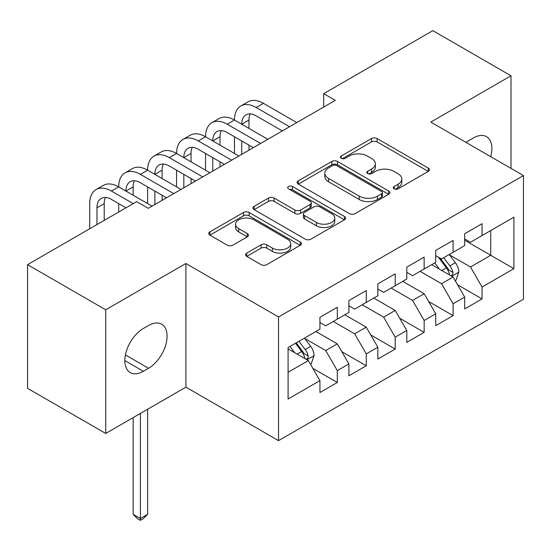 <?xml version="1.0" encoding="UTF-8"?>
<svg xmlns="http://www.w3.org/2000/svg" width="551" height="551" viewBox="0 0 551 551"><rect width="100%" height="100%" fill="white"/><g stroke="black" fill="none" stroke-linecap="round" stroke-linejoin="round"><path stroke-width="0.83" d="M394.13 188.821A2.81 1.625 0 0 0 398.104 188.821L428.299 171.389A4.015 2.321 0 0 0 429.477 169.749A4.015 2.321 0 0 0 428.299 168.11L377.153 138.576A4.015 2.321 0 0 0 371.464 138.576L341.276 156.009A2.81 1.625 0 0 0 340.449 157.159A2.81 1.625 0 0 0 341.276 158.302A2.81 1.625 0 0 0 345.257 158.302L349.162 156.05A12.859 7.425 0 0 1 367.345 156.05L371.608 158.509A12.859 7.425 0 0 1 375.376 163.757A12.859 7.425 0 0 1 371.608 169.012L367.703 171.265A2.81 1.625 0 0 0 366.876 172.415A2.81 1.625 0 0 0 367.703 173.565A2.81 1.625 0 0 0 371.677 173.565L375.589 171.306A12.859 7.425 0 0 1 393.772 171.306L398.036 173.765A12.859 7.425 0 0 1 401.803 179.02A12.859 7.425 0 0 1 398.036 184.268L394.13 186.52A2.81 1.625 0 0 0 393.304 187.671A2.81 1.625 0 0 0 394.13 188.821L394.13 186.52M246.724 253.088A4.015 2.321 0 0 0 245.546 254.727A4.015 2.321 0 0 0 246.724 256.367L261.071 264.652A4.015 2.321 0 0 0 266.753 264.652L300.288 245.298A4.015 2.321 0 0 0 301.466 243.652A4.015 2.321 0 0 0 300.288 242.013L249.135 212.486A4.015 2.321 0 0 0 243.452 212.486L209.924 231.84A4.015 2.321 0 0 0 208.746 233.486A4.015 2.321 0 0 0 209.924 235.125L227.26 245.133A4.015 2.321 0 0 0 232.942 245.133L247.289 236.847A4.015 2.321 0 0 0 248.467 235.208A4.015 2.321 0 0 0 247.289 233.562L238.693 228.603A10.751 6.206 0 0 1 235.546 224.216A10.751 6.206 0 0 1 242.185 218.478A10.751 6.206 0 0 1 253.901 219.828L287.567 239.265A10.751 6.206 0 0 1 290.721 243.652A10.751 6.206 0 0 1 284.082 249.389A10.751 6.206 0 0 1 272.366 248.046L266.753 244.802A4.015 2.321 0 0 0 261.071 244.802L246.724 253.088L246.724 256.367M105.716 309.779L105.716 433.458L185.901 387.16L185.901 263.481L105.716 309.779L27.55 264.652L136.689 201.638L148.267 208.326L335.284 100.358L323.699 93.67L323.699 107.039M185.901 263.481L278.537 316.963L523.45 175.569L523.45 299.248L278.537 440.648L278.537 316.963M511.004 168.379L511.004 75.783L430.813 122.081L523.45 175.569M511.004 75.783L432.838 30.656L323.699 93.67M349.444 213.63A4.015 2.321 0 0 0 355.126 213.63L388.662 194.276A4.015 2.321 0 0 0 389.832 192.636A4.015 2.321 0 0 0 388.662 190.99L337.508 161.464A4.015 2.321 0 0 0 331.826 161.464L298.298 180.824A4.015 2.321 0 0 0 297.12 182.464A4.015 2.321 0 0 0 298.298 184.103L349.444 213.63M289.619 189.427A2.81 1.625 0 0 1 292.471 189.826L292.471 186.479L344.471 216.502A4.015 2.321 0 0 1 345.649 218.141A4.015 2.321 0 0 1 344.471 219.787L310.943 239.141A4.015 2.321 0 0 1 305.261 239.141L254.107 209.614L254.107 206.329A4.015 2.321 0 0 0 252.937 207.975A4.015 2.321 0 0 0 254.107 209.614M254.107 206.329L268.461 198.05A4.015 2.321 0 0 1 274.143 198.05L294.888 210.021A4.015 2.321 0 0 0 300.57 210.021L310.089 204.524A4.015 2.321 0 0 0 311.267 202.885A4.015 2.321 0 0 0 310.089 201.246L288.497 188.779A2.81 1.625 0 0 1 287.67 187.629A2.81 1.625 0 0 1 289.406 186.128A2.81 1.625 0 0 1 292.471 186.479M464.686 240.25L490.734 255.292L490.734 230.552L513.897 217.184L482.049 235.566L482.049 223.699L464.686 233.727L464.686 245.594L453.101 252.282L453.101 240.415L435.731 250.443L435.731 262.31L424.153 268.998L424.153 257.131L406.783 267.159L406.783 279.026L395.205 285.707L395.205 273.84L377.834 283.868L377.834 295.735L366.257 302.423L366.257 290.556L348.886 300.584L348.886 312.451L337.308 319.139L337.308 307.272L319.938 317.3L319.938 329.167L288.09 347.55L288.09 399.027L319.938 380.645L308.36 360.588L288.09 348.886M513.897 217.184L513.897 268.661L482.049 287.05L470.471 266.994L449.485 254.872M457.592 284.791L482.049 298.917L482.049 287.05M482.049 298.917L464.686 308.946L464.686 297.079L453.101 303.759L441.523 283.703L420.103 271.34M428.644 301.507L453.101 315.627L453.101 303.759M453.101 315.627L435.731 325.655L435.731 313.788L424.153 320.475L412.575 300.419L391.155 288.049M399.695 318.216L424.153 332.343L424.153 320.475M424.153 332.343L406.783 342.371L406.783 330.504L395.205 337.191L383.627 317.135L362.2 304.765M370.74 334.932L395.205 349.058L395.205 337.191M395.205 349.058L377.834 359.087L377.834 347.22L366.257 353.9L354.679 333.844L333.252 321.481M341.792 351.648L366.257 365.768L366.257 353.9M366.257 365.768L348.886 375.796L348.886 363.929L337.308 370.616L325.724 350.56L304.737 338.445M312.844 368.357L337.308 382.484L337.308 370.616M337.308 382.484L319.938 392.512L319.938 380.645M319.938 322.48L325.724 325.82L337.308 319.139M288.09 372.29L308.36 360.588M348.886 305.764L354.679 309.111L366.257 302.423M325.724 350.56L337.308 343.872L315.881 331.509M348.886 363.929L337.308 343.872M377.834 289.055L383.627 292.395L395.205 285.707M354.679 333.844L366.257 327.163L344.83 314.793M377.834 347.22L366.257 327.163M406.783 272.339L412.575 275.679L424.153 268.998M383.627 317.135L395.205 310.447L373.785 298.077M406.783 330.504L395.205 310.447M435.731 255.623L441.523 258.97L453.101 252.282M412.575 300.419L424.153 293.731L402.733 281.368M435.731 313.788L424.153 293.731M464.686 238.914L470.471 242.254L482.049 235.566M441.523 283.703L453.101 277.022L431.681 264.652M464.686 297.079L453.101 277.022M27.55 264.652L27.55 388.331L105.716 433.458M185.901 387.16L278.537 440.648M470.471 266.994L490.734 255.292L513.897 268.661M490.762 156.691A26.2 15.125 120 0 0 486.471 136.662A26.2 15.125 120 0 0 473.371 137.964L468.157 140.966A26.2 15.125 120 0 0 465.974 142.378M143.35 328.499A26.2 15.125 120 0 0 126.227 351.586A26.2 15.125 120 0 0 130.243 372.579A26.2 15.125 120 0 0 143.35 371.284L148.556 368.275A26.2 15.125 120 0 0 165.672 345.188A26.2 15.125 120 0 0 161.657 324.188A26.2 15.125 120 0 0 148.556 325.489L143.35 328.499M395.253 189.213L398.036 187.609A12.859 7.425 0 0 0 401.803 182.36L401.803 179.02M375.376 163.757L375.376 167.105A12.859 7.425 0 0 1 371.608 172.353L368.826 173.958M428.244 171.416L377.153 141.917A4.015 2.321 0 0 0 371.464 141.917L342.398 158.702M388.607 194.303L337.508 164.804A4.015 2.321 0 0 0 331.826 164.804L298.353 184.13M381.554 193.78A2.81 1.625 0 0 0 382.38 192.636A2.81 1.625 0 0 0 381.554 191.486L336.661 165.562A2.81 1.625 0 0 0 332.68 165.562L328.561 167.945A12.859 7.425 0 0 0 324.794 173.193A12.859 7.425 0 0 0 328.561 178.441L359.245 196.163A12.859 7.425 0 0 0 377.435 196.163L381.554 193.78L381.554 197.127A2.81 1.625 0 0 0 382.38 195.977L382.38 192.636M324.794 173.193L324.794 176.534A12.859 7.425 0 0 0 328.561 181.782L328.561 178.441M381.554 197.127L377.435 199.503A12.859 7.425 0 0 1 359.245 199.503L328.561 181.782M254.163 209.642L268.461 201.39L268.461 198.05M311.267 202.885L311.267 206.232A4.015 2.321 0 0 1 310.089 207.872L300.57 213.368A4.015 2.321 0 0 1 294.888 213.368L274.143 201.39A4.015 2.321 0 0 0 268.461 201.39M292.471 189.826L344.416 219.815M316.412 222.452A10.751 6.206 0 0 0 328.127 223.796A10.751 6.206 0 0 0 334.76 218.065A10.751 6.206 0 0 0 331.612 213.671L319.752 206.825A4.015 2.321 0 0 0 314.07 206.825L304.551 212.321A4.015 2.321 0 0 0 303.374 213.96A4.015 2.321 0 0 0 304.551 215.599L316.412 222.452L316.412 225.793A10.751 6.206 0 0 0 328.127 227.136A10.751 6.206 0 0 0 334.76 221.406L334.76 218.065M303.374 213.96L303.374 217.301A4.015 2.321 0 0 0 304.551 218.947L304.551 215.599M316.412 225.793L304.551 218.947M290.721 243.652L290.721 247A10.751 6.206 0 0 1 284.082 252.73A10.751 6.206 0 0 1 272.366 251.387L266.753 248.143A4.015 2.321 0 0 0 261.071 248.143L246.779 256.401M235.546 224.216L235.546 227.556A10.751 6.206 0 0 0 238.693 231.943L238.693 228.603M247.241 236.875L238.693 231.943M300.233 245.326L249.135 215.827A4.015 2.321 0 0 0 243.452 215.827L209.979 235.153M455.243 280.728L455.939 280.328L458.831 271.974A10.848 6.261 -120 0 0 455.374 262.731L449.223 254.521M439.422 269.122L434.746 262.882M432.563 265.162L432.032 264.452M451.055 275.837L452.743 274.329L452.977 272.435A10.848 6.261 -120 0 0 449.871 265.906L443.72 257.703M440.215 258.212L447.805 268.351A5.524 3.189 60 0 1 448.81 270.031L452.977 272.435M438.307 257.11L446.4 267.917A10.848 6.261 60 0 1 449.506 274.439L449.719 275.066M89.73 228.748L89.73 203.615A30.704 17.728 60 0 1 96.094 189.558L103.326 185.377A30.704 17.728 60 0 1 118.685 186.899A30.704 17.728 60 0 1 125.043 172.842L132.281 168.661A30.704 17.728 60 0 1 147.634 170.183A30.704 17.728 60 0 1 153.991 156.126L161.229 151.952A30.704 17.728 60 0 1 176.582 153.474A30.704 17.728 60 0 1 182.939 139.417L190.178 135.236A30.704 17.728 60 0 1 205.53 136.758A30.704 17.728 60 0 1 211.887 122.701L219.126 118.52A30.704 17.728 60 0 1 234.478 120.042A30.704 17.728 60 0 1 240.835 105.985L248.074 101.811A30.704 17.728 60 0 1 263.426 103.333L296.775 122.584M240.835 105.985A30.704 17.728 60 0 1 256.187 107.507L289.537 126.764M282.305 130.938L256.187 115.868A20.47 11.819 -120 0 0 245.953 114.849A20.47 11.819 -120 0 0 241.717 124.223L248.956 120.042L248.956 128.404M250.237 113.905A20.47 11.819 -120 0 0 248.956 120.042M241.717 140.939L241.717 154.376M248.956 145.113L248.956 150.196M234.478 153.474L234.478 136.758M211.887 122.701A30.704 17.728 60 0 1 227.239 124.223L234.478 120.042L267.827 139.3M227.239 124.223L260.589 143.474M253.357 147.654L227.239 132.577A20.47 11.819 -120 0 0 217.004 131.565A20.47 11.819 -120 0 0 212.769 140.939L220.007 136.758L220.007 145.113M221.288 130.621A20.47 11.819 -120 0 0 220.007 136.758M212.769 157.648L212.769 171.085M220.007 161.829L220.007 166.912M205.53 170.183L205.53 153.474M182.939 139.417A30.704 17.728 60 0 1 198.291 140.939L205.53 136.758L238.879 156.009M198.291 140.939L231.64 160.189M224.402 164.37L198.291 149.293A20.47 11.819 -120 0 0 188.056 148.281A20.47 11.819 -120 0 0 183.82 157.648L191.052 153.474L191.052 161.829M192.34 147.337A20.47 11.819 -120 0 0 191.052 153.474M183.82 174.364L183.82 187.801M191.052 178.545L191.052 183.621M176.582 186.899L176.582 170.183M153.991 156.126A30.704 17.728 60 0 1 169.343 157.648L176.582 153.474L209.931 172.725M169.343 157.648L202.692 176.905M195.453 181.079L169.343 166.009A20.47 11.819 -120 0 0 159.108 164.99A20.47 11.819 -120 0 0 154.865 174.364L162.104 170.183L162.104 178.545M163.385 164.046A20.47 11.819 -120 0 0 162.104 170.183M154.865 191.08L154.865 204.517M162.104 195.254L162.104 200.337M147.634 203.615L147.634 186.899M125.043 172.842A30.704 17.728 60 0 1 140.395 174.364L147.634 170.183L180.983 189.441M140.395 174.364L173.744 193.615M166.505 197.795L140.395 182.718A20.47 11.819 -120 0 0 130.16 181.706A20.47 11.819 -120 0 0 125.917 191.08L133.156 186.899L133.156 195.254M134.437 180.762A20.47 11.819 -120 0 0 133.156 186.899M118.685 212.039L118.685 203.615M310.502 364.301L311.191 363.894L314.091 355.54A10.848 6.261 -120 0 0 310.626 346.303L304.476 338.094M294.675 352.688L289.998 346.448M306.315 359.41L307.995 357.895L308.229 356.001A10.848 6.261 -120 0 0 305.123 349.479L298.973 341.269M296.259 342.839L303.064 351.917A5.524 3.189 60 0 1 304.062 353.597L308.229 356.001M295.501 343.273L301.652 351.483A10.848 6.261 60 0 1 304.758 358.005L304.978 358.639M140.395 413.436L140.395 518.505L147.634 514.324L147.634 409.262M147.634 514.324L143.288 518.67L140.395 520.344L137.502 518.67L133.156 514.324L133.156 417.617M133.156 514.324L140.395 518.505L140.395 520.344M96.094 189.558A30.704 17.728 60 0 1 111.447 191.08L118.685 186.899L152.035 206.15M111.447 191.08L133.211 203.643M125.979 207.823L111.447 199.434A20.47 11.819 -120 0 0 101.212 198.422A20.47 11.819 -120 0 0 96.969 207.789L96.969 224.574M105.489 197.478A20.47 11.819 -120 0 0 104.208 203.615L104.208 220.393M398.036 187.609L398.036 184.268M367.703 173.565L367.703 171.265M371.608 172.353L371.608 169.012M341.276 158.302L341.276 156.009M371.464 141.917L371.464 138.576M377.153 141.917L377.153 138.576M428.299 171.389L428.299 168.11M298.298 184.103L298.298 180.824M331.826 164.804L331.826 161.464M337.508 164.804L337.508 161.464M388.662 194.276L388.662 190.99M359.245 199.503L359.245 196.163M377.435 199.503L377.435 196.163M274.143 201.39L274.143 198.05M294.888 213.368L294.888 210.021M300.57 213.368L300.57 210.021M310.089 207.872L310.089 204.524M344.471 219.787L344.471 216.502M261.071 248.143L261.071 244.802M266.753 248.143L266.753 244.802M272.366 251.387L272.366 248.046M247.289 236.847L247.289 233.562M209.924 235.125L209.924 231.84M243.452 215.827L243.452 212.486M249.135 215.827L249.135 212.486M300.288 245.298L300.288 242.013M124.822 360.588L143.35 371.284M125.408 354.913L148.556 368.275M451.744 276.237L458.763 272.18M449.871 265.906L455.374 262.731M441.868 270.534L446.4 267.917M263.426 103.333L256.187 107.507M306.997 359.803L314.015 355.746M305.123 349.479L310.626 346.303M297.12 354.1L301.652 351.483M104.208 203.615L96.969 207.789"/></g></svg>
